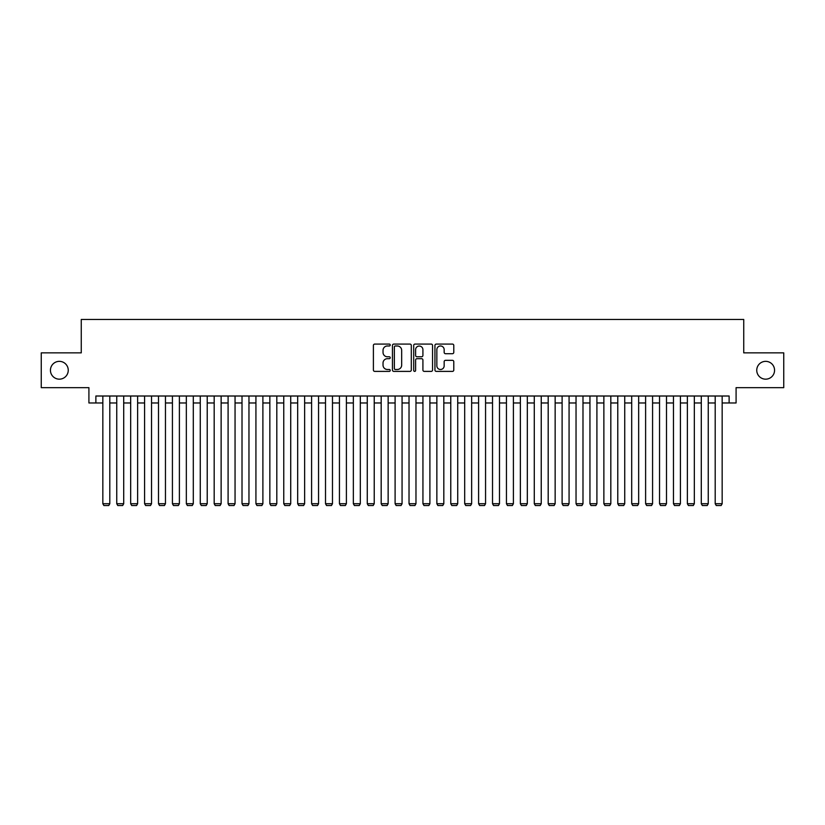 <?xml version="1.0" encoding="UTF-8"?>
<svg xmlns="http://www.w3.org/2000/svg" width="825" height="825" viewBox="0 0 825 825"><rect width="100%" height="100%" fill="white"/><g stroke="black" fill="none" stroke-linecap="round" stroke-linejoin="round"><path stroke-width="1.24" d="M390.235 345.025A0.959 0.959 0 0 0 389.276 344.077L374.767 344.077A1.361 1.361 0 0 0 373.395 345.438L373.395 370.033A1.361 1.361 0 0 0 374.767 371.394L389.276 371.394A0.959 0.959 0 0 0 390.235 370.435A0.959 0.959 0 0 0 389.276 369.487L387.399 369.487A4.373 4.373 0 0 1 383.027 365.114L383.027 363.062A4.373 4.373 0 0 1 387.399 358.689L389.276 358.689A0.959 0.959 0 0 0 390.235 357.73A0.959 0.959 0 0 0 389.276 356.782L387.399 356.782A4.373 4.373 0 0 1 383.027 352.409L383.027 350.357A4.373 4.373 0 0 1 387.399 345.984L389.276 345.984A0.959 0.959 0 0 0 390.235 345.025M756.752 370.26A8.91 8.91 0 0 0 765.662 379.17A8.91 8.91 0 0 0 774.562 370.26A8.91 8.91 0 0 0 765.662 361.35A8.91 8.91 0 0 0 756.752 370.26M50.438 370.26A8.91 8.91 0 0 0 59.338 379.17A8.91 8.91 0 0 0 68.248 370.26A8.91 8.91 0 0 0 59.338 361.35A8.91 8.91 0 0 0 50.438 370.26M452.42 353.708A1.361 1.361 0 0 0 453.791 352.337L453.791 345.438A1.361 1.361 0 0 0 452.42 344.077L436.301 344.077A1.361 1.361 0 0 0 434.94 345.438L434.94 370.033A1.361 1.361 0 0 0 436.301 371.394L452.42 371.394A1.361 1.361 0 0 0 453.791 370.033L453.791 361.701A1.361 1.361 0 0 0 452.42 360.329L445.521 360.329A1.361 1.361 0 0 0 444.159 361.701L444.159 365.826A3.651 3.651 0 0 1 440.509 369.487A3.651 3.651 0 0 1 436.848 365.826L436.848 349.645A3.651 3.651 0 0 1 440.509 345.984A3.651 3.651 0 0 1 444.159 349.645L444.159 352.337A1.361 1.361 0 0 0 445.521 353.708L452.42 353.708M95.875 402.971L95.875 396.01L729.125 396.01L729.125 402.971L736.086 402.971L736.086 387.657L783.75 387.657L783.75 352.863L743.738 352.863L743.738 319.461L81.263 319.461L81.263 352.863L41.25 352.863L41.25 387.657L88.914 387.657L88.914 402.971L102.836 402.971M411.304 345.438A1.361 1.361 0 0 0 409.942 344.077L393.814 344.077A1.361 1.361 0 0 0 392.452 345.438L392.452 370.033A1.361 1.361 0 0 0 393.814 371.394L409.942 371.394A1.361 1.361 0 0 0 411.304 370.033L411.304 345.438M415.058 344.077L431.186 344.077A1.361 1.361 0 0 1 432.548 345.438L432.548 370.033A1.361 1.361 0 0 1 431.186 371.394L424.287 371.394A1.361 1.361 0 0 1 422.916 370.033L422.916 360.061A1.361 1.361 0 0 0 421.554 358.689L416.976 358.689A1.361 1.361 0 0 0 415.604 360.061L415.604 370.435A0.959 0.959 0 0 1 414.655 371.394A0.959 0.959 0 0 1 413.696 370.435L413.696 345.438A1.361 1.361 0 0 1 415.058 344.077M109.797 402.971L116.748 402.971M123.709 402.971L130.67 402.971M137.631 402.971L144.592 402.971M151.542 402.971L158.503 402.971M165.464 402.971L172.425 402.971M179.386 402.971L186.337 402.971M193.297 402.971L200.258 402.971M207.219 402.971L214.18 402.971M221.131 402.971L228.092 402.971M235.053 402.971L242.014 402.971M248.964 402.971L255.925 402.971M262.886 402.971L269.847 402.971M276.808 402.971L283.759 402.971M290.72 402.971L297.681 402.971M304.642 402.971L311.603 402.971M318.553 402.971L325.514 402.971M332.475 402.971L339.436 402.971M346.397 402.971L353.347 402.971M360.308 402.971L367.269 402.971M374.23 402.971L381.181 402.971M388.142 402.971L395.103 402.971M402.064 402.971L409.025 402.971M415.975 402.971L422.936 402.971M429.897 402.971L436.858 402.971M443.819 402.971L450.77 402.971M457.731 402.971L464.692 402.971M471.653 402.971L478.603 402.971M485.564 402.971L492.525 402.971M499.486 402.971L506.447 402.971M513.397 402.971L520.358 402.971M527.319 402.971L534.28 402.971M541.241 402.971L548.192 402.971M555.153 402.971L562.114 402.971M569.075 402.971L576.036 402.971M582.986 402.971L589.947 402.971M596.908 402.971L603.869 402.971M610.82 402.971L617.781 402.971M624.742 402.971L631.702 402.971M638.663 402.971L645.614 402.971M652.575 402.971L659.536 402.971M666.497 402.971L673.458 402.971M680.408 402.971L687.369 402.971M694.33 402.971L701.291 402.971M708.252 402.971L715.203 402.971M722.164 402.971L729.125 402.971M395.319 345.984A0.959 0.959 0 0 0 394.36 346.943L394.36 368.528A0.959 0.959 0 0 0 395.319 369.487L397.299 369.487A4.373 4.373 0 0 0 401.672 365.114L401.672 350.357A4.373 4.373 0 0 0 397.299 345.984L395.319 345.984M422.916 349.707A3.651 3.651 0 0 0 419.265 346.057A3.651 3.651 0 0 0 415.604 349.707L415.604 355.41A1.361 1.361 0 0 0 416.976 356.782L421.554 356.782A1.361 1.361 0 0 0 422.916 355.41L422.916 349.707M109.797 396.01L109.797 503.724L102.836 503.724L102.836 396.01M109.797 503.724L108.745 505.539L103.878 505.539L102.836 503.724M123.709 396.01L123.709 503.724L116.748 503.724L116.748 396.01M123.709 503.724L122.667 505.539L117.8 505.539L116.748 503.724M137.631 396.01L137.631 503.724L130.67 503.724L130.67 396.01M137.631 503.724L136.589 505.539L131.711 505.539L130.67 503.724M151.542 396.01L151.542 503.724L144.592 503.724L144.592 396.01M151.542 503.724L150.501 505.539L145.633 505.539L144.592 503.724M165.464 396.01L165.464 503.724L158.503 503.724L158.503 396.01M165.464 503.724L164.422 505.539L159.545 505.539L158.503 503.724M179.386 396.01L179.386 503.724L172.425 503.724L172.425 396.01M179.386 503.724L178.334 505.539L173.467 505.539L172.425 503.724M193.297 396.01L193.297 503.724L186.337 503.724L186.337 396.01M193.297 503.724L192.256 505.539L187.388 505.539L186.337 503.724M207.219 396.01L207.219 503.724L200.258 503.724L200.258 396.01M207.219 503.724L206.178 505.539L201.3 505.539L200.258 503.724M221.131 396.01L221.131 503.724L214.18 503.724L214.18 396.01M221.131 503.724L220.089 505.539L215.222 505.539L214.18 503.724M235.053 396.01L235.053 503.724L228.092 503.724L228.092 396.01M235.053 503.724L234.011 505.539L229.133 505.539L228.092 503.724M248.964 396.01L248.964 503.724L242.014 503.724L242.014 396.01M248.964 503.724L247.923 505.539L243.055 505.539L242.014 503.724M262.886 396.01L262.886 503.724L255.925 503.724L255.925 396.01M262.886 503.724L261.845 505.539L256.967 505.539L255.925 503.724M276.808 396.01L276.808 503.724L269.847 503.724L269.847 396.01M276.808 503.724L275.756 505.539L270.889 505.539L269.847 503.724M290.72 396.01L290.72 503.724L283.759 503.724L283.759 396.01M290.72 503.724L289.678 505.539L284.811 505.539L283.759 503.724M304.642 396.01L304.642 503.724L297.681 503.724L297.681 396.01M304.642 503.724L303.6 505.539L298.722 505.539L297.681 503.724M318.553 396.01L318.553 503.724L311.603 503.724L311.603 396.01M318.553 503.724L317.512 505.539L312.644 505.539L311.603 503.724M332.475 396.01L332.475 503.724L325.514 503.724L325.514 396.01M332.475 503.724L331.433 505.539L326.556 505.539L325.514 503.724M346.397 396.01L346.397 503.724L339.436 503.724L339.436 396.01M346.397 503.724L345.345 505.539L340.478 505.539L339.436 503.724M360.308 396.01L360.308 503.724L353.347 503.724L353.347 396.01M360.308 503.724L359.267 505.539L354.399 505.539L353.347 503.724M374.23 396.01L374.23 503.724L367.269 503.724L367.269 396.01M374.23 503.724L373.178 505.539L368.311 505.539L367.269 503.724M388.142 396.01L388.142 503.724L381.181 503.724L381.181 396.01M388.142 503.724L387.1 505.539L382.233 505.539L381.181 503.724M402.064 396.01L402.064 503.724L395.103 503.724L395.103 396.01M402.064 503.724L401.022 505.539L396.144 505.539L395.103 503.724M415.975 396.01L415.975 503.724L409.025 503.724L409.025 396.01M415.975 503.724L414.934 505.539L410.066 505.539L409.025 503.724M429.897 396.01L429.897 503.724L422.936 503.724L422.936 396.01M429.897 503.724L428.856 505.539L423.978 505.539L422.936 503.724M443.819 396.01L443.819 503.724L436.858 503.724L436.858 396.01M443.819 503.724L442.767 505.539L437.9 505.539L436.858 503.724M457.731 396.01L457.731 503.724L450.77 503.724L450.77 396.01M457.731 503.724L456.689 505.539L451.822 505.539L450.77 503.724M471.653 396.01L471.653 503.724L464.692 503.724L464.692 396.01M471.653 503.724L470.601 505.539L465.733 505.539L464.692 503.724M485.564 396.01L485.564 503.724L478.603 503.724L478.603 396.01M485.564 503.724L484.522 505.539L479.655 505.539L478.603 503.724M499.486 396.01L499.486 503.724L492.525 503.724L492.525 396.01M499.486 503.724L498.444 505.539L493.567 505.539L492.525 503.724M513.397 396.01L513.397 503.724L506.447 503.724L506.447 396.01M513.397 503.724L512.356 505.539L507.488 505.539L506.447 503.724M527.319 396.01L527.319 503.724L520.358 503.724L520.358 396.01M527.319 503.724L526.278 505.539L521.4 505.539L520.358 503.724M541.241 396.01L541.241 503.724L534.28 503.724L534.28 396.01M541.241 503.724L540.189 505.539L535.322 505.539L534.28 503.724M555.153 396.01L555.153 503.724L548.192 503.724L548.192 396.01M555.153 503.724L554.111 505.539L549.244 505.539L548.192 503.724M569.075 396.01L569.075 503.724L562.114 503.724L562.114 396.01M569.075 503.724L568.033 505.539L563.155 505.539L562.114 503.724M582.986 396.01L582.986 503.724L576.036 503.724L576.036 396.01M582.986 503.724L581.945 505.539L577.077 505.539L576.036 503.724M596.908 396.01L596.908 503.724L589.947 503.724L589.947 396.01M596.908 503.724L595.867 505.539L590.989 505.539L589.947 503.724M610.82 396.01L610.82 503.724L603.869 503.724L603.869 396.01M610.82 503.724L609.778 505.539L604.911 505.539L603.869 503.724M624.742 396.01L624.742 503.724L617.781 503.724L617.781 396.01M624.742 503.724L623.7 505.539L618.822 505.539L617.781 503.724M638.663 396.01L638.663 503.724L631.702 503.724L631.702 396.01M638.663 503.724L637.612 505.539L632.744 505.539L631.702 503.724M652.575 396.01L652.575 503.724L645.614 503.724L645.614 396.01M652.575 503.724L651.533 505.539L646.666 505.539L645.614 503.724M666.497 396.01L666.497 503.724L659.536 503.724L659.536 396.01M666.497 503.724L665.455 505.539L660.577 505.539L659.536 503.724M680.408 396.01L680.408 503.724L673.458 503.724L673.458 396.01M680.408 503.724L679.367 505.539L674.499 505.539L673.458 503.724M694.33 396.01L694.33 503.724L687.369 503.724L687.369 396.01M694.33 503.724L693.289 505.539L688.411 505.539L687.369 503.724M708.252 396.01L708.252 503.724L701.291 503.724L701.291 396.01M708.252 503.724L707.2 505.539L702.333 505.539L701.291 503.724M722.164 396.01L722.164 503.724L715.203 503.724L715.203 396.01M722.164 503.724L721.122 505.539L716.255 505.539L715.203 503.724"/></g></svg>
